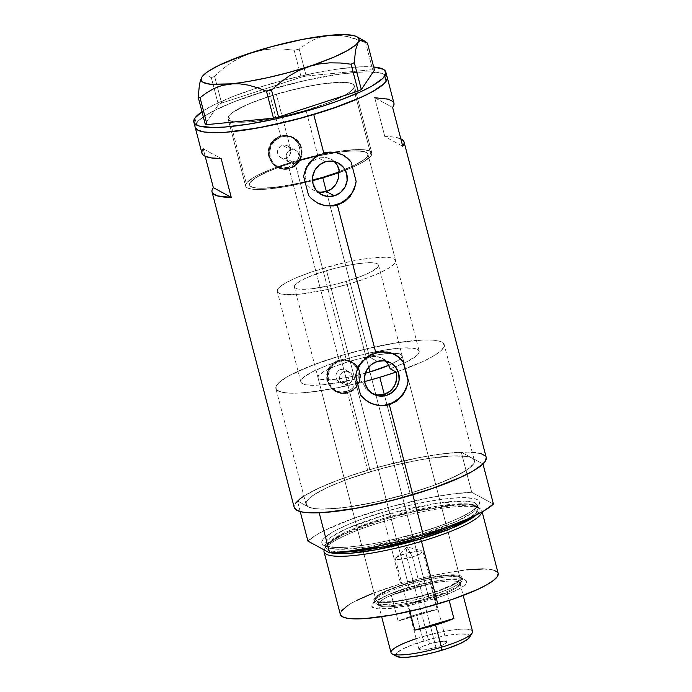 <?xml version="1.0" encoding="UTF-8"?>
<svg xmlns="http://www.w3.org/2000/svg" width="692" height="692" viewBox="0 0 692 692"><rect width="100%" height="100%" fill="white"/><g stroke="black" fill="none" stroke-linecap="round" stroke-linejoin="round"><path stroke-width="0.52" stroke-dasharray="3.46 2.59" d="M320.162 192.177L317.057 191.641L311.348 188.968L306.919 184.496L305.38 181.737A61.156 11.011 165.4 0 1 249.535 184.963A61.156 11.011 165.4 0 1 290.995 163.148L295.138 163.286L346.13 359.01A61.156 11.011 -14.6 0 0 300.856 381.984A61.156 11.011 -14.6 0 0 356.492 378.809L356.172 371.933L358.603 365.462L363.3 360.272L369.511 357.098L326.382 191.537L369.511 357.098L363.3 360.272L358.603 365.462L356.172 371.933L356.492 378.809L362.556 382.096L365.601 388.281L369.372 391.862L373.317 394.137M341.978 372.573L344.296 371.344L340.836 369.467A6.799 6.565 118.5 0 0 339.279 381.906A6.799 6.565 118.5 0 0 344.201 382.399L347.669 384.285L345.1 384.527L342.678 383.757L340.767 382.079L339.642 379.761L339.763 375.834L341.978 372.573L339.763 375.834L339.435 378.455L340.092 380.981L342.678 383.757L345.1 384.527L347.669 384.285L370.445 471.736A86.976 15.665 -14.6 0 0 306.054 504.399A86.976 15.665 -14.6 0 0 410.01 493.223L384.25 394.336L410.01 493.223L377.157 501.743L353.56 506.259L339.461 508.153L322.126 509.13L313.753 508.499L308.321 506.873L306.037 504.304L306.106 502.703L308.667 498.923L314.358 494.521L328.276 487.099L347.522 479.279L370.445 471.736L395.071 465.111L419.283 459.99L440.994 456.807L453.139 455.898L466.702 456.452L469.799 457.144L473.683 459.254L474.349 462.256L473.466 464.055L466.097 470.439L452.179 477.861L432.933 485.68L410.01 493.223A86.976 15.665 -14.6 0 0 474.401 460.552A86.976 15.665 -14.6 0 0 370.445 471.736L347.669 384.285L349.996 383.065L351.726 381.058L352.591 378.55L352.444 375.938L351.302 373.602L348.154 371.388L344.296 371.344L341.978 372.573M339.279 381.906L342.678 383.757M293.036 163.554L288.33 161.634L286.194 158.2L285.995 156.115L286.869 153.079L288.962 150.752L290.848 149.844L282.44 145.277A6.799 6.565 118.5 0 0 280.883 157.715A6.799 6.565 118.5 0 0 285.805 158.217L295.138 163.286L293.036 163.554M290.069 162.646L270.46 169.505L255.512 176.374L247.035 182.411L245.582 184.885L246.058 186.883L248.463 188.354L252.71 189.245L266.169 189.21L284.801 186.779L306.348 182.255L304.938 174.842L306.893 167.542L311.711 161.599L318.441 157.992L325.43 161.781L318.441 157.992L311.711 161.599L308.987 164.341L305.518 171.088L304.938 174.842L306.348 182.255L305.38 181.737L285.424 185.854L268.254 188.025L255.928 187.982L252.07 187.125L249.924 185.733L249.544 183.856L250.945 181.546L258.886 175.924L272.795 169.531L290.995 163.148L290.069 162.646A65.23 11.747 -14.6 0 0 245.591 185.984A65.23 11.747 -14.6 0 0 306.348 182.255L305.38 181.737L306.919 184.496L311.348 188.968L321.33 194.53M289.585 168.044L288.166 167.265A16.305 15.752 118.5 0 0 299.878 153.33A16.305 15.752 118.5 0 0 291.903 137.414A16.305 15.752 118.5 0 0 280.078 136.22L281.497 136.99A16.305 15.752 -61.5 0 1 293.33 138.184A16.305 15.752 -61.5 0 1 301.297 154.108A16.305 15.752 -61.5 0 1 289.585 168.044L295.155 165.111L299.264 160.259L301.279 154.23L300.899 147.941L298.183 142.353L293.546 138.305L287.682 136.428L281.497 136.99L275.935 139.922L271.826 144.775L269.811 150.804L270.183 157.093L272.899 162.681L277.544 166.729L283.4 168.606L289.585 168.044A16.305 15.752 -61.5 0 1 277.76 166.85A16.305 15.752 -61.5 0 1 269.793 150.925A16.305 15.752 -61.5 0 1 281.497 136.99L280.078 136.22A16.305 15.752 118.5 0 0 268.366 150.155A16.305 15.752 118.5 0 0 276.342 166.08A16.305 15.752 118.5 0 0 288.166 167.265L289.585 168.044M347.981 392.226L346.562 391.456A16.305 15.752 118.5 0 0 358.274 377.521A16.305 15.752 118.5 0 0 350.299 361.605A16.305 15.752 118.5 0 0 338.475 360.411L339.902 361.181A16.305 15.752 -61.5 0 1 351.726 362.374A16.305 15.752 -61.5 0 1 359.693 378.29A16.305 15.752 -61.5 0 1 347.981 392.226L353.551 389.302L357.66 384.449L359.676 378.42L359.295 372.132L356.579 366.544L351.943 362.496L346.087 360.61L339.902 361.181L334.331 364.113L330.222 368.966L328.207 374.995L328.588 381.283L331.304 386.871L335.94 390.919L341.796 392.797L347.981 392.226A16.305 15.752 -61.5 0 1 336.156 391.041A16.305 15.752 -61.5 0 1 328.19 375.116A16.305 15.752 -61.5 0 1 339.902 361.181L338.475 360.411A16.305 15.752 118.5 0 0 326.771 374.346A16.305 15.752 118.5 0 0 334.738 390.262A16.305 15.752 118.5 0 0 346.562 391.456L347.981 392.226M486.234 457.473A99.207 17.871 -14.6 0 0 367.66 470.223L347.41 392.476L353.266 389.44L355.697 387.148L359.07 381.456L360.03 374.969L358.387 368.646L354.382 363.473L348.69 360.264L342.203 359.52L338.985 360.134L333.215 363.231L329.072 368.334L327.091 374.675L327.541 381.257L330.326 387.062L335.04 391.205L341.018 393.091L348.154 392.874A16.989 16.409 -61.5 0 1 335.836 391.637A16.989 16.409 -61.5 0 1 327.532 375.055A16.989 16.409 -61.5 0 1 339.729 360.532L338.985 360.134L289.014 168.286L294.87 165.25L299.255 160.267L301.478 154.056L301.132 147.526L298.252 141.67L293.304 137.405L287.093 135.381L280.589 135.943L274.819 139.04L270.676 144.152L268.695 150.484L269.145 157.067L271.93 162.871L276.644 167.014L282.621 168.9L289.758 168.684A16.989 16.409 -61.5 0 1 277.44 167.447A16.989 16.409 -61.5 0 1 269.136 150.865A16.989 16.409 -61.5 0 1 281.333 136.35L280.589 135.943L277.544 137.198L272.501 141.384L269.387 147.232L268.695 150.484L268.608 153.814L270.261 160.129L274.075 165.189L277.44 167.447M276.644 167.014L282.621 168.9L289.014 168.286L338.985 360.134L335.94 361.388L330.897 365.575L327.783 371.414L327.091 374.675L327.005 378.005L328.657 384.32L332.471 389.38L335.836 391.637M377.425 361.397L369.511 357.098L377.425 361.397M374.009 394.18L372.919 393.783M312.672 189.816L317.611 191.779M370.843 392.788L365.601 388.281L362.556 382.096A86.976 15.665 165.4 0 1 275.866 388.489A86.976 15.665 165.4 0 1 340.256 355.818L344.296 371.344L340.256 355.818A86.976 15.665 165.4 0 1 444.203 344.642A86.976 15.665 165.4 0 1 398.064 371.431A86.976 15.665 165.4 0 1 396.239 372.062L421.99 361.951L431.938 356.916L439.126 352.254L441.6 350.117L444.16 346.337L443.486 343.344L439.61 341.234L432.673 340.101L422.942 339.988L396.706 342.782L364.883 349.2L340.256 355.818L370.947 347.791L400.184 342.255L424.084 339.954L432.993 340.127L439.455 341.191L443.261 343.111L444.273 345.81L442.447 349.209L437.872 353.188L430.675 357.617L421.117 362.349L396.239 372.062A86.976 15.665 165.4 0 0 398.064 371.431A86.976 15.665 165.4 0 0 444.203 344.642L474.401 460.552A86.976 15.665 -14.6 0 0 472.134 458.087A86.976 15.665 -14.6 0 0 370.445 471.736L340.256 355.818A86.976 15.665 165.4 0 1 444.203 344.642L474.401 460.552A86.976 15.665 -14.6 0 1 410.01 493.223L432.933 485.68L446.288 480.456L462.135 472.826L469.323 468.164L473.466 464.055L474.349 462.256L473.683 459.254L469.799 457.144L466.702 456.452L453.139 455.898L426.895 458.692L403.298 463.216L378.567 469.392L347.522 479.279L328.276 487.099L318.32 492.133L311.132 496.787L308.667 498.923L306.106 502.703L306.772 505.705L308.321 506.873L297.465 500.973L301.643 497.6M395.625 260.599L367.893 154.126A61.156 11.011 165.4 0 1 322.628 177.1A61.156 11.011 165.4 0 1 249.535 184.963A61.156 11.011 165.4 0 1 294.809 161.989L322.541 268.453A61.156 11.011 -14.6 0 0 277.267 291.427A61.156 11.011 -14.6 0 0 350.36 283.564L326.382 191.537L350.36 283.564A61.156 11.011 -14.6 0 0 395.625 260.599A61.156 11.011 -14.6 0 0 322.541 268.453L294.809 161.989A61.156 11.011 165.4 0 1 367.893 154.126L419.214 351.147A61.156 11.011 -14.6 0 1 395.357 366.812A61.156 11.011 -14.6 0 1 390.176 368.775L406.048 362.158L416.169 356.095L418.634 353.508L419.257 351.337L418.011 349.642L414.94 348.483L403.747 347.894L387.087 349.65L367.045 353.517L346.13 359.01L295.138 163.286L298.676 160.864L295.138 163.286L285.805 158.217A6.799 6.565 118.5 0 0 287.362 145.77A6.799 6.565 118.5 0 0 282.44 145.277L280.113 146.496L277.864 149.731L277.726 153.65L279.741 156.92L281.964 158.183L285.805 158.217L288.132 156.989L290.38 153.754L290.727 151.141L290.069 148.616L287.457 145.822L285.017 145.043L282.44 145.277L290.848 149.844L292.898 149.576L295.882 150.398L298.14 152.491L299.212 156.461L297.75 160.354L298.676 160.864A61.156 11.011 165.4 0 1 367.893 154.126A61.156 11.011 165.4 0 1 338.673 171.815L338.751 172.663L338.673 171.815L339.642 172.343A65.23 11.747 -14.6 0 0 345.343 170.215A65.23 11.747 -14.6 0 0 371.846 153.096A65.23 11.747 -14.6 0 0 297.75 160.354L298.676 160.864L319.176 155.726L338.414 152.24L354.105 150.821L364.364 151.652L367.045 152.88L367.962 154.619L367.097 156.799L364.468 159.368L354.304 165.345L338.673 171.815L339.642 172.343L352.903 167.101L363.127 162.032L370.86 156.124L371.907 153.745L371.708 152.733L369.865 151.107L363.611 149.731L349.521 150.017L325.188 153.693L297.75 160.354L299.212 156.461L298.14 152.491L294.93 149.965L290.848 149.844L276.359 94.216A65.23 11.747 165.4 0 1 354.321 85.834A65.23 11.747 165.4 0 1 306.028 110.331L281.393 116.723L253.116 121.532L244.008 122.207L233.835 121.792L229.761 120.572L228.049 118.643L228.758 116.092L231.872 113.012L244.726 105.738L259.163 99.873L282.448 92.46L307.066 86.543L324.141 83.637L342.272 82.287L348.552 82.755L352.626 83.983L354.339 85.903L353.621 88.455L350.515 91.543L345.118 95.038L328.406 102.719L306.028 110.331L318.441 157.992L306.028 110.331A65.23 11.747 165.4 0 1 228.066 118.721A65.23 11.747 165.4 0 1 276.359 94.216L290.848 149.844L288.149 151.41L286.133 155.069L286.531 159.186L289.161 162.213M268.626 90.021A99.207 17.871 165.4 0 1 272.977 88.74A99.207 17.871 165.4 0 1 387.2 77.27A99.207 17.871 -14.6 0 0 272.977 88.74A99.207 17.871 -14.6 0 0 265.693 90.903A99.207 17.871 165.4 0 1 268.626 90.021L280.589 135.943L268.626 90.021L242.477 98.627L227.253 104.579L214.485 110.452L204.659 116.005L198.163 121.039L195.239 125.347L195.187 127.276A99.207 17.871 165.4 0 1 265.693 90.903A99.207 17.871 -14.6 0 0 196.234 123.314L194.885 118.133L196.234 123.314A99.207 17.871 -14.6 0 0 195.187 127.285L195.23 125.364L198.137 121.057L204.624 116.031L214.425 110.478L234.519 101.629L268.548 90.046L306.011 80.324L341.225 73.94L356.276 72.331L368.819 71.873L381.923 73.378L374.043 72.089L362.945 71.959L341.303 73.932L306.098 80.307L268.626 90.021M393.938 103.143A99.207 17.871 -14.6 0 0 374.718 97.745L384.83 136.558A99.207 17.871 165.4 0 1 400.798 138.798M335.04 391.205L341.018 393.091L347.41 392.476L367.66 470.223A99.207 17.871 -14.6 0 0 294.221 507.487L294.273 505.549L295.276 503.491M203.223 148.823L221.146 158.555L203.223 148.823L205.178 156.305L203.223 148.823A99.207 17.871 -14.6 0 0 201.926 153.157L201.874 152.906M480.992 453.589L467.904 452.084L448.131 453.191L423.374 456.832L395.755 462.671L367.66 470.223L341.511 478.829L319.566 487.748L303.693 496.207M486.26 457.576L485.412 455.985M386.378 75.783L381.958 73.387L386.37 75.774M334.444 161.556L330.906 159.03L325.802 157.404L318.441 157.992L325.802 157.404L332.437 159.939L335.153 162.274M419.214 351.147A61.156 11.011 -14.6 0 0 346.13 359.01L326.944 365.454L311.902 372.036L302.888 377.936L301.02 380.392L301.02 382.417L302.88 383.93L306.539 384.908L318.752 385.107L336.122 382.979L356.492 378.809L362.556 382.096L332.177 388.835L318.138 391.136L299.852 393.021L290.112 393.177L282.708 392.433L277.899 390.833L275.849 388.411L276.618 385.262L280.182 381.482L286.436 377.201L295.147 372.564L318.744 362.85L340.256 355.818L370.445 471.736A86.976 15.665 -14.6 0 0 306.054 504.399A86.976 15.665 -14.6 0 0 308.321 506.873L313.753 508.499L322.126 509.13L346.294 507.322L377.157 501.743L410.01 493.223L387.096 405.252L410.01 493.223A86.976 15.665 -14.6 0 1 308.321 506.873L297.465 500.973A99.207 17.871 165.4 0 1 367.66 470.223A99.207 17.871 165.4 0 1 461.279 452.187L482.99 463.977L461.279 452.187L471.728 492.289A99.207 17.871 -14.6 0 0 378.109 510.324A99.207 17.871 -14.6 0 0 307.914 541.083L317.844 534.051L325.084 530.202L354.235 518.109L390.755 506.726L428.85 497.859L452.11 494.062L471.728 492.289L493.431 504.079L471.728 492.289L461.279 452.187L441.669 453.961L418.4 457.758L380.315 466.624L355.42 474.037L332.999 482.047L314.635 490.092L303.892 496.086M211.977 191.719L212.159 189.79M374.718 97.745L392.641 107.476L374.718 97.745L384.83 136.558L402.744 146.289L384.83 136.558L394.95 137.224L401.464 139.135M394.994 354.624A27.178 26.253 118.5 0 0 394.829 354.538A27.178 26.253 118.5 0 0 355.593 375.868L357.703 368.109L361.933 361.259L367.91 355.913L371.396 353.958L378.982 351.7L386.819 351.787L394.224 354.217L397.554 356.242M369.493 402.623L366.163 400.59L360.601 395.123A27.178 26.253 118.5 0 0 368.888 402.303A27.178 26.253 118.5 0 0 369.044 402.389M373.1 404.119L380.799 405.391L384.726 405.131M342.998 155.017A27.178 26.253 118.5 0 0 342.834 154.921A27.178 26.253 118.5 0 0 303.598 176.261L304.368 172.308L307.577 164.921L312.741 158.753L319.401 154.351L326.987 152.093L334.824 152.179L342.229 154.601L345.559 156.634M317.498 203.015L311.184 198.466L308.615 195.507A27.178 26.253 118.5 0 0 316.893 202.695A27.178 26.253 118.5 0 0 317.048 202.782M321.105 204.512L328.804 205.784L332.74 205.524M338.397 163.096L330.906 159.03M372.876 356.432L369.511 357.098L376.223 356.423L372.876 356.432M385.877 361.042L382.417 358.37L379.45 357.089L376.223 356.423L382.192 358.248L390.392 362.703M351.7 361.596L345.49 359.572L338.985 360.134L346.173 359.944L352.271 361.899L357.107 366.12L359.935 371.941L360.333 378.489L358.231 384.769L353.958 389.821L348.154 392.874L347.41 392.476L353.266 389.44L355.697 387.148L359.07 381.456L359.875 378.247L359.529 371.716L358.387 368.646L356.648 365.86L352.046 361.778A16.989 16.409 -61.5 0 1 360.35 378.36A16.989 16.409 -61.5 0 1 348.154 392.874L341.71 393.471L335.611 391.508L330.776 387.295L327.947 381.474L327.55 374.917L329.651 368.637L333.925 363.585L339.729 360.532A16.989 16.409 -61.5 0 1 352.046 361.778M293.304 137.405L287.093 135.381L280.589 135.943L287.777 135.753L293.875 137.717L298.71 141.929L301.539 147.751L301.937 154.307L299.835 160.579L295.562 165.63L289.758 168.684L289.014 168.286L292.076 167.049L297.3 162.957L300.674 157.266L301.478 154.056L301.132 147.526L299.991 144.455L298.252 141.67L293.65 137.587A16.989 16.409 -61.5 0 1 301.954 154.169A16.989 16.409 -61.5 0 1 289.758 168.684L283.313 169.28L277.207 167.317L272.38 163.104L269.543 157.283L269.153 150.726L271.255 144.455L275.528 139.403L281.333 136.35A16.989 16.409 -61.5 0 1 293.65 137.587M346.562 391.456L340.377 392.027L334.521 390.141L329.876 386.101L327.16 380.505L326.78 374.216L328.804 368.187L332.904 363.343L338.475 360.411L344.659 359.84L350.515 361.726L355.16 365.765L357.876 371.362L358.257 377.65L356.242 383.679L352.133 388.523L346.562 391.456M344.201 382.399L346.528 381.18L348.232 379.164L349.079 376.647L348.915 374.026L347.791 371.699L345.853 370.012L343.414 369.225L340.836 369.467L338.518 370.687L336.805 372.711L335.966 375.22L336.122 377.841L337.255 380.168L339.184 381.854L341.623 382.641L344.201 382.399A6.799 6.565 118.5 0 0 345.766 369.96A6.799 6.565 118.5 0 0 340.836 369.467L344.296 371.344L346.882 371.111L349.348 371.907L351.302 373.602L352.444 375.938L352.28 379.847L349.996 383.065L347.669 384.285L344.201 382.399M288.166 167.265L281.981 167.836L276.125 165.959L271.48 161.911L268.764 156.323L268.384 150.026L270.408 144.005L274.508 139.153L280.078 136.22L286.263 135.649L292.119 137.535L296.764 141.575L299.48 147.171L299.861 153.46L297.845 159.489L293.737 164.333L288.166 167.265M287.362 145.77L295.882 150.398M345.766 369.96L349.348 371.907M382.417 358.37L387.278 362.669M353.629 88.446L371.154 155.709A65.23 11.747 -14.6 0 0 371.846 153.096A65.23 11.747 -14.6 0 0 312.127 156.574A65.23 11.747 -14.6 0 0 246.274 183.38L228.749 116.109A65.23 11.747 165.4 0 1 294.602 89.303A65.23 11.747 165.4 0 1 354.321 85.834A65.23 11.747 165.4 0 1 353.629 88.446L354.339 85.894L352.609 83.974L348.526 82.755L338.336 82.339L318.64 84.45L294.766 89.268L270.356 96.067L249.103 103.809L234.268 111.317L230.003 114.621L228.749 116.109L228.049 118.661L229.779 120.581L231.526 121.282L236.742 122.121L244.051 122.207L263.738 120.105L287.613 115.287L306.08 110.313L328.458 102.701L345.152 95.02L350.533 91.526L353.629 88.446A65.23 11.747 165.4 0 1 287.786 115.244A65.23 11.747 165.4 0 1 228.066 118.721A65.23 11.747 165.4 0 1 228.749 116.109L246.274 183.38A65.23 11.747 -14.6 0 0 245.591 185.984A65.23 11.747 -14.6 0 0 312.499 180.698L286.972 186.399L265.918 189.227L251.386 189.063L247.295 187.843L246.136 186.97L245.617 184.721L247.528 181.892L251.793 178.588L258.237 174.938L271.454 169.116L293.823 161.504L318.458 155.112L341.614 150.917L359.753 149.559L366.042 150.026L370.133 151.245L371.855 153.166L371.154 155.709L353.629 88.446M201.977 111.715A99.207 17.871 165.4 0 1 285.338 79.805A99.207 17.871 165.4 0 1 373.671 66.994L361.544 66.787L339.876 68.767L313.9 73.188L285.857 79.675L258.151 87.659L233.178 96.456L213.084 105.305L201.977 111.715M321.278 36.892L313.398 39.868L306.028 44.046L299.195 49.123L306.21 76.042L372.633 69.615L365.618 42.696L356.57 39.167L347.548 36.607L338.552 35.24L329.643 35.318L321.278 36.892L313.398 39.868L306.028 44.046L299.195 49.123L294.143 50.239L283.53 49.046L272.89 48.873L262.225 49.98L251.594 52.601M246.499 54.469L231.984 62.15L222.98 68.742L214.563 76.155L221.578 103.073L301.158 77.158L294.143 50.239L283.53 49.046L272.89 48.873L262.225 49.98M338.552 35.24L347.548 36.607L367.461 43.146L365.618 42.696L372.633 69.615L374.476 70.065L372.633 69.615L306.21 76.042L301.158 77.158L221.578 103.073L218.369 104.648L205.213 124.136L218.369 104.648L211.354 77.729L206.155 74.797L203.924 75.108L202.021 76.873L200.507 80.177M358.127 42.29L360.039 40.517M241.534 56.692L231.984 62.15L222.98 68.742L214.563 76.155L211.354 77.729L206.155 74.797L203.924 75.108M211.354 77.729L218.369 104.648L221.578 103.073L217.4 87.036L214.563 76.155L211.354 77.729M294.143 50.239L301.158 77.158L306.21 76.042L299.195 49.123L294.143 50.239M339.642 172.343A65.23 11.747 -14.6 0 0 345.343 170.215A65.23 11.747 -14.6 0 0 371.154 155.709L368.058 158.797L362.677 162.291L355.221 166.063L340.793 171.927M428.729 596.175A45.525 8.2 165.4 0 1 374.683 600.379A45.525 8.2 165.4 0 1 408.02 584.922L408.098 587.854A49.063 8.84 -14.6 0 0 372.175 604.505A49.063 8.84 -14.6 0 0 430.415 599.973L428.262 594.359A45.525 8.2 165.4 0 1 373.844 600.215A45.525 8.2 165.4 0 1 407.553 583.114L408.02 584.922A45.525 8.2 -14.6 0 0 374.32 602.023A45.525 8.2 -14.6 0 0 428.729 596.175A45.525 8.2 -14.6 0 0 462.438 579.074A45.525 8.2 -14.6 0 0 408.02 584.922L407.553 583.114A45.525 8.2 165.4 0 1 461.962 577.258A45.525 8.2 165.4 0 1 428.262 594.359L430.415 599.973L434.887 598.597L447.24 594.246L457.187 589.869L463.865 585.839L466.702 582.5L466.33 580.813L464.142 579.628L457.672 578.884L447.888 579.429L431.194 582.084L408.098 587.854L387.632 595.051L374.64 601.988L372.296 604.306L371.76 606.227L374.372 608.199L378.282 608.839L390.617 608.389L407.32 605.742L430.415 599.973A49.063 8.84 -14.6 0 0 465.517 580.19A49.063 8.84 -14.6 0 0 408.098 587.854L408.02 584.922A45.525 8.2 165.4 0 1 461.313 577.811A45.525 8.2 165.4 0 1 428.729 596.175M365.35 373.248A43.492 7.837 165.4 0 1 317.948 377.529A43.492 7.837 165.4 0 1 350.143 361.198L408.012 583.365A43.492 7.837 -14.6 0 0 375.825 599.696A43.492 7.837 -14.6 0 0 427.794 594.108L369.926 371.941L427.794 594.108L439.256 590.337L451.53 585.155L457.455 581.583L459.531 579.524L459.998 577.82L458.857 576.54L456.14 575.727L446.461 575.614L432.431 577.491L416.195 581.09L400.218 585.847L386.932 591.046L378.36 595.899L376.284 597.949L375.808 599.653L376.95 600.933L381.586 601.971L392.52 601.573L411.368 598.372L427.794 594.108A43.492 7.837 -14.6 0 0 459.99 577.777A43.492 7.837 -14.6 0 0 408.012 583.365L350.143 361.198L366.57 356.934L378.368 354.676L391.49 353.275L398.272 353.551L401.758 354.953L401.654 357.357L397.969 360.549L388.065 365.558M384.25 394.336L387.096 405.252L384.25 394.336M384.397 521.24L384.242 519.32A79.831 14.376 165.4 0 1 478.371 507.305A79.831 14.376 165.4 0 1 476.373 514.909L477.29 506.648L456.409 504.978L416.973 510.947L384.242 519.32L384.138 518.196L346.986 531.638L331.304 540.227L325.794 547.804L330.153 550.953L340.568 552.086A78.827 14.195 -14.6 0 1 325.794 547.804L326.122 546.23C327.697 543.22 333.466 539.276 343.431 534.406L384.242 519.32L384.397 521.24A81.544 14.688 165.4 0 1 481.857 510.757A81.544 14.688 165.4 0 1 481.892 512.019A81.544 14.688 -14.6 0 0 480.551 508.966A81.544 14.688 -14.6 0 0 384.397 521.24L400.711 583.84L384.397 521.24A81.544 14.688 -14.6 0 0 324.297 549.664A81.544 14.688 -14.6 0 0 324.193 549.924A81.544 14.688 165.4 0 1 384.397 521.24M330.854 552.813L327.558 551.749A79.831 14.376 165.4 0 0 330.854 552.813M324.297 549.664L325.396 547.156A79.831 14.376 165.4 0 0 326.901 551.394L327.844 543.981L343.431 534.406M383.42 515.428A2.716 0.502 -106.6 0 0 382.131 512.504C358.923 518.792 311.21 537.684 323.882 545.452C338.656 552.597 397.502 539.751 419.222 532.65A2.716 0.502 -106.6 0 0 419.11 532.641A2.716 0.502 -106.6 0 0 419.274 534.907L365.8 547.078L337.904 549.275L328.864 548.003L325.067 545.037L330.577 537.459L346.268 528.87L383.42 515.428A78.827 14.195 165.4 0 1 477.627 505.298A78.827 14.195 165.4 0 1 419.274 534.907L419.542 535.919L419.274 534.907A78.827 14.195 165.4 0 1 325.067 545.037A78.827 14.195 165.4 0 1 383.42 515.428L384.138 518.196L383.42 515.428L436.894 503.257L464.79 501.06L473.83 502.331L477.627 505.298L472.117 512.876L456.426 521.465L419.274 534.907A2.716 0.502 73.4 0 1 419.11 532.641A2.716 0.502 73.4 0 1 419.222 532.65L440.709 525.583L458.753 518.247L471.797 511.293L478.717 505.307L479.608 502.115L477.463 499.711L475.274 498.837L464.522 497.6L448.269 498.508L427.916 501.501L405.218 506.302L382.131 512.504L360.636 519.58L348.119 524.475L333.259 531.629L324.211 538.004L321.806 541.542L321.745 543.047L323.882 545.452L332.575 547.389L341.692 547.502L353.084 546.645L373.429 543.661L388.42 540.642L419.222 532.65C442.43 526.37 490.144 507.478 477.463 499.711C462.688 492.566 403.843 505.411 382.131 512.504A2.716 0.502 73.4 0 1 383.42 515.428M498.162 573.357A81.544 14.688 -14.6 0 0 400.711 583.84A81.544 14.688 -14.6 0 0 340.343 614.47L341.217 611.183M456.409 504.978C467.481 504.364 474.444 504.996 477.29 506.855L478.345 508.066L475.906 513.101L467.541 519.017A78.827 14.195 -14.6 0 0 478.345 508.066A78.827 14.195 -14.6 0 0 384.138 518.196A78.827 14.195 -14.6 0 0 325.794 547.804L325.067 545.037C323.259 546.412 330.335 547.121 346.294 547.164C367.123 545.564 391.395 540.72 419.118 532.632C439.991 526.344 456.089 520.055 467.42 513.758C479.245 506.76 477.298 505.143 477.627 505.29L478.345 508.066L474.556 505.099L465.508 503.828L437.621 506.025L384.138 518.196L384.242 519.32A79.831 14.376 165.4 0 0 325.396 547.156M300.233 511.587L297.465 500.973L300.233 511.587M348.128 605.197L356.207 600.63M372.737 593.355L400.711 583.84L423.798 577.63L446.496 572.829L466.849 569.845M483.103 568.928L493.854 570.165M497.487 572.137L498.188 573.443M364.632 381.56A86.976 15.665 165.4 0 1 275.866 388.489A86.976 15.665 165.4 0 1 340.256 355.818L310.414 365.973L288.132 376.214L278.469 383.013L275.909 386.793L276.584 389.786L280.459 391.897L287.396 393.03L297.127 393.142L309.272 392.243L338.872 387.537L364.632 381.56M365.86 373.109L349.451 377.053L334.651 379.406L325.984 379.891L319.081 378.766L317.939 377.477L318.415 375.782L324.081 371.396L335.222 366.267L350.143 361.198A43.492 7.837 165.4 0 1 402.121 355.602A43.492 7.837 165.4 0 1 388.843 365.22M407.553 583.114L428.988 577.759L444.48 575.303L457.94 575.113L460.777 575.969L461.979 577.31L460.595 580.13L455.544 583.685L447.248 587.681L436.427 591.764L415.373 597.827L391.335 602.178L382.261 602.689L376.258 601.997L373.836 600.163L375.211 597.343L380.271 593.788L385.479 591.158L407.553 583.114M469.513 637.384A38.328 6.903 -14.6 0 0 424.014 640.922L422.207 636.83A42.134 7.586 165.4 0 1 472.221 632.938M412.389 556.861A14.272 2.569 165.4 0 1 395.34 558.703A14.272 2.569 165.4 0 1 405.901 553.341L429.49 643.897A14.272 2.569 -14.6 0 0 418.92 649.252A14.272 2.569 -14.6 0 0 435.977 647.418L412.389 556.861L407.017 546.939L405.901 553.341L395.798 557.769L399.241 559.447L412.389 556.861L421.35 553.28L422.103 550.918L405.901 553.341L407.017 546.939L412.389 556.861L435.977 647.418L442.897 644.901L445.709 643.309L446.548 642.072L445.276 641.389L442.101 641.354L432.171 643.145L422.57 646.414L419.759 648.006L418.92 649.243L421.558 650.03L425.528 649.736L435.977 647.418A14.272 2.569 -14.6 0 0 446.539 642.064A14.272 2.569 -14.6 0 0 429.49 643.897L405.901 553.341A14.272 2.569 165.4 0 1 422.95 551.507A14.272 2.569 165.4 0 1 412.389 556.861M447.144 592.62L449.177 600.414L447.144 592.62A42.134 7.586 -14.6 0 0 459.687 584.818A42.134 7.586 -14.6 0 0 430.476 583.564A42.134 7.586 165.4 0 1 460.024 583.295A42.134 7.586 165.4 0 1 447.144 592.62L428.832 599.116A42.134 7.586 -14.6 0 0 447.144 592.62L408.038 604.263A42.134 7.586 -14.6 0 0 428.832 599.116L408.038 604.263A42.134 7.586 165.4 0 1 378.481 604.531A42.134 7.586 165.4 0 1 391.361 595.207L409.673 588.71L409.024 587.248A43.492 7.837 165.4 0 1 460.656 583.226A43.492 7.837 165.4 0 1 428.806 597.992L428.832 599.116L428.806 597.992A43.492 7.837 -14.6 0 0 461.002 581.652A43.492 7.837 -14.6 0 0 409.024 587.248L326.555 270.641A43.492 7.837 165.4 0 1 378.533 265.045A43.492 7.837 165.4 0 1 346.337 281.385L368.689 367.192L346.337 281.385L361.259 276.307L372.4 271.186L378.066 266.801L378.169 264.396L376.232 263.349L372.763 262.778L365.004 262.882L350.974 264.768L334.738 268.366L318.752 273.124L305.466 278.322L296.903 283.166L294.827 285.225L294.351 286.929L295.493 288.209L298.209 289.022L311.063 288.849L329.911 285.64L346.337 281.385A43.492 7.837 165.4 0 1 294.36 286.972A43.492 7.837 165.4 0 1 326.555 270.641L409.024 587.248A43.492 7.837 -14.6 0 0 376.829 603.58A43.492 7.837 -14.6 0 0 428.806 597.992L369.926 371.941L428.806 597.992A43.492 7.837 165.4 0 1 377.901 604.782A43.492 7.837 165.4 0 1 409.024 587.248L409.673 588.71L430.476 583.564A42.134 7.586 -14.6 0 0 409.673 588.71A42.134 7.586 -14.6 0 0 391.361 595.207A42.134 7.586 -14.6 0 0 379.527 605.699A42.134 7.586 -14.6 0 0 408.038 604.263L447.144 592.62M437.214 609.436L430.476 583.564L391.361 595.207L398.099 621.079A42.134 7.586 165.4 0 1 416.411 614.582A42.134 7.586 165.4 0 1 437.214 609.436L430.476 583.564L391.361 595.207L398.099 621.079L437.214 609.436L398.099 621.079L416.411 614.582L422.207 636.83L416.411 614.582L437.214 609.436M472.558 631.415A42.134 7.586 -14.6 0 0 422.207 636.83A42.134 7.586 -14.6 0 0 391.023 652.651M322.628 177.1L322.809 177.818L322.628 177.1L299.524 183.086L273.02 187.593L257.64 188.155L252.762 187.35L250.037 185.871L249.518 184.894L250.184 182.498L255.374 178.008L265.157 172.792L278.686 167.291L294.809 161.989L312.118 157.335L329.141 153.736L344.408 151.496L356.596 150.804L364.667 151.73L367.391 153.217L367.91 154.195L367.244 156.591L362.054 161.08L352.28 166.296L338.743 171.798L322.628 177.1M350.36 283.564L327.255 289.559L300.752 294.065L285.372 294.619L280.494 293.823L277.769 292.344L277.25 291.358L277.916 288.971L279.101 287.578L285.891 282.794L297.032 277.431L311.573 271.947L339.858 263.799L356.882 260.201L372.14 257.96L384.328 257.277L392.399 258.202L395.123 259.682L395.599 261.792L394.976 263.055L389.786 267.545L380.012 272.76L366.475 278.262L350.36 283.564M409.872 611.321L408.038 604.263L409.872 611.321M396.646 656.405L395.634 655.272L396.793 652.902L403.099 648.819L413.911 644.243L431.228 638.915L448.892 635.178L460.457 633.95L467.792 634.495L469.833 636.043L469.41 637.54M416.177 638.725A42.134 7.586 165.4 0 1 422.207 636.83L424.014 640.922A38.328 6.903 -14.6 0 0 396.594 656.379M300.856 381.984L277.267 291.427M280.883 157.715L289.325 162.3M293.33 138.184L291.903 137.414M351.726 362.374L350.299 361.605M306.054 504.399L275.866 388.489L306.054 504.399M228.066 118.721L245.591 185.984L228.066 118.721M371.846 153.096L354.321 85.834L371.846 153.096M336.156 391.041L334.738 390.262M277.76 166.85L276.342 166.08M374.683 600.379L372.175 604.505M317.948 377.529L375.825 599.696M373.844 600.215L374.32 602.023M480.551 508.966L478.371 507.305M481.857 510.757L482.151 511.872M461.962 577.258L462.438 579.074M402.121 355.602L459.99 577.777M461.313 577.811L465.517 580.19M395.34 558.703L418.92 649.252M395.798 557.769L407.017 546.939L422.103 550.918M460.024 583.295L463.19 595.457M459.687 584.818L460.656 583.226M378.533 265.045L461.002 581.652M294.36 286.972L376.829 603.58M377.901 604.782L379.527 605.699M378.481 604.531L381.655 616.702M422.95 551.507L446.539 642.064"/><path stroke-width="1.04" d="M323.311 192.142L320.162 192.177L326.382 191.537L323.311 192.142M386.292 395.443A17.888 17.274 -61.5 0 1 373.317 394.137A17.888 17.274 -61.5 0 1 364.58 376.673A17.888 17.274 -61.5 0 1 377.425 361.397L384.207 360.774L390.634 362.833L395.72 367.27L398.696 373.403L399.111 380.297L396.905 386.906L392.399 392.226L386.292 395.443L379.51 396.066L373.083 394.007L367.997 389.57L365.013 383.437L364.597 376.534L366.812 369.926L371.319 364.606L377.425 361.397A17.888 17.274 -61.5 0 1 390.392 362.703A17.888 17.274 -61.5 0 1 399.128 380.159A17.888 17.274 -61.5 0 1 386.292 395.443L384.25 394.336L386.292 395.443M380.868 394.976L384.25 394.336L377.399 394.924L380.868 394.976M374.009 394.18L377.399 394.924L372.235 393.488M334.297 195.836A17.888 17.274 -61.5 0 1 321.33 194.53A17.888 17.274 -61.5 0 1 312.585 177.065A17.888 17.274 -61.5 0 1 325.43 161.781L332.212 161.158L338.639 163.225L343.725 167.663L346.701 173.796L347.116 180.69L344.91 187.298L340.403 192.618L334.297 195.836L327.515 196.459L321.088 194.391L316.002 189.963L313.018 183.821L312.602 176.927L314.817 170.319L319.323 164.999L325.43 161.781A17.888 17.274 -61.5 0 1 338.397 163.096A17.888 17.274 -61.5 0 1 347.142 180.551A17.888 17.274 -61.5 0 1 334.297 195.836L326.382 191.537L334.297 195.836M317.057 191.641L320.162 192.177M317.048 202.782A27.178 26.253 118.5 0 0 336.606 204.685A27.178 26.253 118.5 0 0 356.129 181.356L354.235 189.253L350.273 196.208L344.495 201.666L337.341 205.083L336.606 204.685L337.341 205.083L375.86 352.946L379.726 352.09L387.433 352.107L394.587 354.416L400.642 358.819L403.107 361.717L408.124 380.972L406.23 388.861L402.268 395.824L396.49 401.273L389.337 404.699L388.593 404.292A27.178 26.253 118.5 0 0 408.124 380.972L406.23 388.861L402.268 395.824L396.49 401.273L389.337 404.699L412.795 494.737A99.207 17.871 -14.6 0 0 486.234 457.473L404.05 141.946A99.207 17.871 165.4 0 1 402.744 146.289L392.641 107.476A99.207 17.871 -14.6 0 0 393.938 103.143L387.2 77.27A99.207 17.871 165.4 0 1 313.753 114.526L323.865 153.339L327.731 152.482L335.438 152.5L342.592 154.8L348.647 159.212L351.112 162.11L356.129 181.356L354.235 189.253L350.273 196.208L344.495 201.666L337.341 205.083L333.414 205.922L325.43 205.749L317.818 203.189L311.288 198.517L308.615 195.507L303.598 176.261L305.916 168.658L310.371 161.954L316.547 156.695L323.865 153.339L313.753 114.526A99.207 17.871 165.4 0 1 195.187 127.285A99.207 17.871 -14.6 0 0 286.004 122A99.207 17.871 -14.6 0 0 386.153 81.241A99.207 17.871 -14.6 0 0 387.2 77.27L385.851 72.089A99.207 17.871 165.4 0 1 384.804 76.059L386.153 81.241L384.804 76.059A99.207 17.871 165.4 0 1 284.663 116.818A99.207 17.871 165.4 0 1 193.838 122.103A99.207 17.871 165.4 0 1 194.885 118.133A99.207 17.871 165.4 0 1 201.977 111.715L194.885 118.133L193.812 122.017L194.668 123.6L199.106 126.005L212.219 127.501L224.762 127.043L248.099 124.214L275.027 119.05L293.832 114.526L321.538 106.542L338.63 100.721L360.567 91.802L371.907 86.067L382.901 78.317L385.799 74.009L385.877 72.184L383.247 69.261L373.671 66.994A99.207 17.871 165.4 0 1 385.851 72.089M374.718 97.745L388.575 99.216L393.168 101.715L393.99 103.385L393.817 105.314L392.641 107.476L402.744 146.289L403.92 144.118L404.102 142.197L403.28 140.528L400.798 138.798A99.207 17.871 165.4 0 1 404.05 141.946M193.838 122.103L201.926 153.157A99.207 17.871 -14.6 0 0 221.146 158.555L231.249 197.358A99.207 17.871 165.4 0 1 212.037 191.961L294.221 507.487A99.207 17.871 -14.6 0 0 412.795 494.737L389.337 404.699L381.404 405.754L373.507 404.362L366.362 400.703L360.601 395.123L355.593 375.868L356.466 371.976L357.911 368.265L362.366 361.561L368.542 356.302L375.86 352.946L337.341 205.083L333.414 205.922L325.43 205.749L316.893 202.695M212.159 189.79L213.335 187.627L205.178 156.305L213.335 187.627L231.249 197.358L213.335 187.627A99.207 17.871 165.4 0 0 212.037 191.961M303.693 496.207L300.008 498.802L295.276 503.491M294.195 507.374L296.799 510.298L303.001 512.158L312.55 512.876L325.084 512.417L357.081 508.127L394.129 499.927L430.588 489.071L460.889 477.212L472.247 471.468L480.447 466.148L485.178 461.46L486.26 457.576M485.412 455.985L480.992 453.589M195.161 127.172L197.765 130.096L203.967 131.956L213.517 132.674L226.05 132.215L258.047 127.925L295.095 119.725L331.546 108.869L361.855 97.01L373.213 91.266L384.224 83.516L387.148 79.208L387.226 77.374L386.378 75.783M338.838 168.623L339.642 172.343L337.315 165.206L338.838 168.623M335.153 162.274L337.315 165.206L333.855 161.02M387.451 393.013L384.25 394.336L390.305 391.084L387.451 393.013M392.736 388.601L390.305 391.084L394.648 385.686L392.736 388.601M395.988 382.46L394.648 385.686L396.715 379.017L395.988 382.46M396.793 375.522L396.715 379.017L396.239 372.062L396.793 375.522M387.278 362.669L390.176 368.775L396.239 372.062A86.976 15.665 165.4 0 1 379.813 377.313L396.239 372.062L390.176 368.775L389.008 365.54L385.877 361.042M203.223 148.823L202.047 150.986L201.874 152.906L202.695 154.575L204.503 155.968L211.017 157.88L221.146 158.555L231.249 197.358L217.4 195.888L212.799 193.388L211.977 191.719M369.044 402.389A27.178 26.253 118.5 0 0 388.593 404.292L389.337 404.699L385.409 405.538L377.425 405.356L369.813 402.796L363.274 398.125L360.601 395.123L355.593 375.868L356.466 371.976L359.901 364.753L365.281 358.715L372.106 354.365L379.726 352.09L387.433 352.107L391.136 352.989L397.788 356.371L403.107 361.717A27.178 26.253 118.5 0 0 394.994 354.624M369.813 402.796L368.888 402.303M384.726 405.131L392.312 402.874L398.981 398.471L404.145 392.303L407.346 384.916L408.124 380.972L403.107 361.717L397.554 356.242M369.493 402.623L373.1 404.119M317.818 203.189L311.288 198.517L308.615 195.507L303.598 176.261L305.916 168.658L310.371 161.954L316.547 156.695L320.111 154.757L327.731 152.482L331.632 152.205L335.438 152.5L342.592 154.8L348.647 159.212L351.112 162.11A27.178 26.253 118.5 0 0 342.998 155.017M332.74 205.524L340.317 203.266L346.986 198.864L352.15 192.696L355.359 185.309L356.129 181.356L351.112 162.11L345.559 156.634M317.498 203.015L321.105 204.512M338.777 175.007L338.673 171.815L338.362 178.155L338.777 175.007M337.437 181.2L338.362 178.155L336.035 184.011L337.437 181.2M334.175 186.537L336.035 184.011L331.918 188.674L334.175 186.537M329.28 190.369L331.918 188.674L326.382 191.537L329.28 190.369M338.552 35.24L329.643 35.318L321.278 36.892M262.225 49.98L251.594 52.601L241.534 56.692M203.924 75.108L202.021 76.873L200.507 80.177L199.408 84.813L198.206 97.209L205.213 124.136L207.055 124.586L200.04 97.667L206.856 92.607L214.131 88.464L221.994 85.471L230.497 83.853L239.259 83.775L248.255 85.116L257.389 87.702L266.472 91.232L273.478 118.159L207.055 124.586L273.478 118.159L278.53 117.035L271.515 90.116L279.897 82.729L288.789 76.206L298.33 70.731L308.546 66.562L319.003 63.975L329.677 62.842L340.438 62.998L351.103 64.2L358.11 91.119L278.53 117.035L358.11 91.119L361.319 89.553L354.304 62.635L355.515 50.205L358.127 42.29A81.544 14.688 165.4 0 1 308.546 66.562L319.003 63.975L329.677 62.842L340.438 62.998L351.103 64.2L354.304 62.635L355.515 50.205L358.127 42.29L360.039 40.517L362.262 40.222L364.762 41.174L367.461 43.146L374.476 70.065L361.319 89.553L374.476 70.065L367.461 43.146L362.262 40.222L360.039 40.517M200.507 80.177L199.408 84.813L198.206 97.209L200.04 97.667L206.856 92.607L214.131 88.464L221.994 85.471L248.108 81.483L267.89 77.625L288.503 72.539L308.546 66.562A81.544 14.688 165.4 0 1 230.497 83.853L239.259 83.775L248.255 85.116L257.389 87.702L266.472 91.232L271.515 90.116L279.897 82.729L288.789 76.206L298.33 70.731L334.582 56.848L347.522 50.516L355.87 44.798L358.127 42.29L359.044 40.084L358.62 38.216L356.847 36.702L353.759 35.586L343.872 34.6L329.643 35.318A81.544 14.688 165.4 0 1 356.968 36.771A81.544 14.688 165.4 0 1 358.127 42.29M251.594 52.601A81.544 14.688 165.4 0 1 329.643 35.318L302.335 39.435L271.636 46.632L242.217 55.792L218.568 65.532L207.834 71.613L204.278 74.373L202.021 76.873L201.095 79.078L201.528 80.955L203.301 82.46L210.731 84.286L230.497 83.853A81.544 14.688 165.4 0 1 201.822 77.193A81.544 14.688 165.4 0 1 202.021 76.873A81.544 14.688 165.4 0 1 251.594 52.601L246.499 54.469M356.968 36.771L364.762 41.174M386.37 75.774L387.217 77.357L387.148 79.191L384.242 83.49L377.763 88.515L367.954 94.069L355.195 99.942L339.98 105.902L304.575 117.173L267.138 126.186L241.162 130.606L226.111 132.215L213.56 132.674L204.002 131.964L197.791 130.113L195.161 127.19M200.04 97.667L207.055 124.586L205.213 124.136L198.206 97.209L200.04 97.667M271.515 90.116L278.53 117.035L273.478 118.159L266.472 91.232L271.515 90.116M354.304 62.635L361.319 89.553L358.11 91.119L351.103 64.2L354.304 62.635M340.793 171.927L312.499 180.698A65.23 11.747 -14.6 0 0 339.642 172.343M369.926 371.941A43.492 7.837 165.4 0 1 365.35 373.248L369.926 371.941L368.689 367.192L369.926 371.941L388.843 365.22A43.492 7.837 165.4 0 1 369.926 371.941M379.813 377.313L384.25 394.336L379.813 377.313A86.976 15.665 165.4 0 1 364.632 381.56L379.813 377.313M324.038 551.861A81.544 14.688 165.4 0 1 324.193 549.924A81.544 14.688 -14.6 0 0 421.497 541.386A81.544 14.688 165.4 0 1 324.038 551.861L340.343 614.47A81.544 14.688 -14.6 0 0 437.802 603.986L421.497 541.386L419.992 537.675A78.827 14.195 -14.6 0 1 340.568 552.086L383.031 546.914L419.992 537.675L420.554 539.051L450.674 528.636L476.373 514.909A79.831 14.376 165.4 0 1 420.554 539.051L421.497 541.386A81.544 14.688 -14.6 0 0 481.892 512.019A81.544 14.688 165.4 0 1 421.497 541.386L437.802 603.986A81.544 14.688 -14.6 0 0 498.162 573.357L482.151 511.872M420.554 539.051L376.145 549.751L350.394 553.245L330.854 552.813A79.831 14.376 165.4 0 0 420.554 539.051M327.558 551.749L326.901 551.394A79.831 14.376 165.4 0 0 327.558 551.749M419.992 537.675A78.827 14.195 -14.6 0 0 467.541 519.017L419.992 537.675M319.176 512.763L329.617 552.873A99.207 17.871 -14.6 0 0 423.236 534.838L412.795 494.737A99.207 17.871 165.4 0 1 319.176 512.763L329.617 552.873L307.914 541.083L300.233 511.587L307.914 541.083L329.617 552.873L349.235 551.1L372.495 547.303L397.762 541.75L423.236 534.838A99.207 17.871 -14.6 0 0 493.431 504.079L482.99 463.977A99.207 17.871 165.4 0 1 412.795 494.737L423.236 534.838L447.11 527.053L467.68 518.948L483.5 511.111L493.431 504.079L482.99 463.977L473.051 471.01L457.239 478.847L436.661 486.952L412.795 494.737L387.321 501.648L362.054 507.201L338.786 510.99L319.176 512.763M301.643 497.6L303.892 496.086M498.188 573.443L497.297 576.635L493.405 580.493L486.666 584.861L477.333 589.584L452.421 599.333L422.466 608.251L392.009 614.989L365.713 618.527L355.411 618.899L347.557 618.311L342.462 616.78L340.326 614.375M341.217 611.183L348.128 605.197M356.207 600.63L372.737 593.355M466.849 569.845L483.103 568.928M493.854 570.165L497.487 572.137M381.655 616.702L391.023 652.651A42.134 7.586 -14.6 0 0 441.375 647.236L435.579 624.988A42.134 7.586 165.4 0 1 414.776 630.135L453.883 618.492L449.177 600.414L453.883 618.492A42.134 7.586 165.4 0 1 435.579 624.988L441.375 647.236L441.453 650.394A38.328 6.903 -14.6 0 0 469.513 637.384L472.221 632.938A42.134 7.586 165.4 0 1 441.375 647.236A42.134 7.586 -14.6 0 0 472.558 631.415L463.19 595.457M322.809 177.818L326.382 191.537L322.809 177.818M414.776 630.135L409.872 611.321L414.776 630.135L453.883 618.492L435.579 624.988L414.776 630.135M469.799 636.744L467.584 639.347L460.033 643.621L448.321 648.205L434.239 652.4L419.932 655.566L407.571 657.227L400.729 657.322L395.962 655.895M392.061 653.819L396.594 656.379A38.328 6.903 -14.6 0 0 441.453 650.394L441.375 647.236A42.134 7.586 165.4 0 1 392.061 653.819A42.134 7.586 165.4 0 1 416.177 638.725"/></g></svg>
